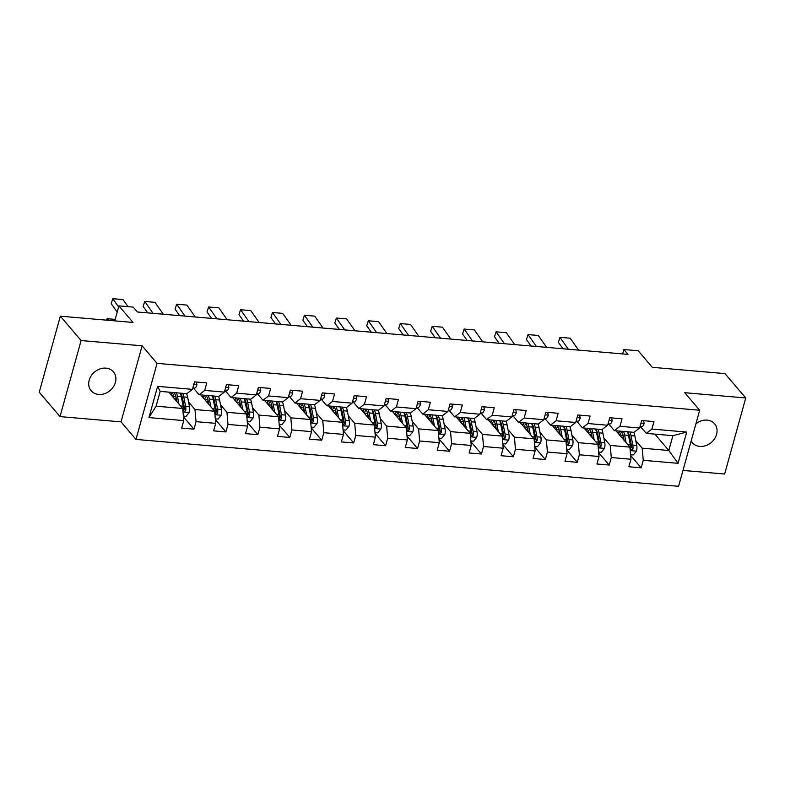 <?xml version="1.0" encoding="UTF-8"?>
<svg xmlns="http://www.w3.org/2000/svg" width="785" height="785" viewBox="0 0 785 785"><rect width="100%" height="100%" fill="white"/><g stroke="black" fill="none" stroke-linecap="round" stroke-linejoin="round"><path stroke-width="1.18" d="M691.153 440.993A14.601 12.089 139.6 0 0 692.35 442.73A14.601 12.089 139.6 0 0 699.818 446.42A14.601 12.089 139.6 0 0 714.586 438.746A14.601 12.089 139.6 0 0 714.586 423.792A14.601 12.089 139.6 0 0 707.118 420.112A14.601 12.089 139.6 0 0 695.912 423.822M105.946 368.155A14.601 12.089 139.6 0 0 91.178 375.829A14.601 12.089 139.6 0 0 91.178 390.783A14.601 12.089 139.6 0 0 98.645 394.462A14.601 12.089 139.6 0 0 113.413 386.799A14.601 12.089 139.6 0 0 113.413 371.845A14.601 12.089 139.6 0 0 105.946 368.155M682.989 470.431L724.653 474.032L745.75 397.975L724.987 373.611L652.296 367.321L638.185 350.758L623.849 349.511L622.623 353.927M135.972 439.414L678.583 486.308L699.68 410.251L157.069 363.357L135.972 439.414L121.027 421.869L142.124 345.812L81.1 340.543L60.013 416.599L121.027 421.869M60.013 416.599L39.25 392.225L60.347 316.169L133.028 322.449L118.918 305.875L114.757 320.869M81.1 340.543L60.347 316.169M654.876 434.134L668.81 450.492L672.912 435.685L646.3 433.389L651.903 429.061L653.983 421.565L641.698 420.505L639.618 428.002L619.954 426.304L622.034 418.807L609.749 417.738L607.668 425.244L588.014 423.547L590.094 416.04L577.809 414.98L575.729 422.487L556.074 420.789L558.155 413.283L545.869 412.223L543.789 419.72L524.135 418.022L526.215 410.526L513.93 409.456L511.849 416.963L492.185 415.265L494.265 407.758L481.98 406.699L479.9 414.205L460.245 412.508L462.326 405.001L450.04 403.941L447.96 411.438L428.306 409.741L430.386 402.244L418.101 401.174L416.021 408.681L396.356 406.983L398.446 399.477L386.151 398.417L384.071 405.923L364.417 404.226L366.497 396.719L354.212 395.66L352.131 403.156L332.477 401.459L334.557 393.962L322.272 392.892L320.192 400.399L300.537 398.701L302.617 391.195L290.332 390.135L288.252 397.642L268.588 395.944L270.668 388.438L258.383 387.378L256.302 394.875L236.648 393.177L238.728 385.68L226.443 384.611L224.363 392.117L204.708 390.42L206.789 382.913L194.503 381.853L192.423 389.36L157.608 386.348L148.944 417.591L156.097 406.179L182.719 408.485L168.775 392.117A14.493 6.3 -85.1 0 0 168.785 392.127M651.903 429.061L686.708 432.074L678.044 463.317L643.239 460.314L641.159 467.811L630.62 455.457M148.944 417.591L183.759 420.603L181.678 428.11L193.964 429.169L196.044 421.663L215.698 423.36L213.618 430.867L225.903 431.927L227.984 424.43L247.638 426.127L245.558 433.624L257.843 434.684L259.923 427.187L279.588 428.885L277.507 436.391L289.793 437.451L291.873 429.945L311.527 431.642L309.447 439.149L321.732 440.208L323.812 432.702L343.467 434.409L341.387 441.906L353.672 442.966L355.752 435.469L375.407 437.166L373.326 444.673L385.612 445.733L387.692 438.226L407.356 439.924L405.276 447.43L417.561 448.49L419.641 440.984L439.296 442.691L437.216 450.188L449.501 451.247L451.581 443.751L471.236 445.448L469.155 452.955L481.44 454.015L483.521 446.508L503.175 448.206L501.095 455.712L513.38 456.772L515.46 449.265L535.125 450.973L533.044 458.469L545.33 459.529L547.41 452.032L567.064 453.73L564.984 461.237L577.269 462.296L579.35 454.79L599.004 456.487L596.924 463.994L609.209 465.054L611.289 457.547L630.954 459.254L628.863 466.751L641.159 467.811M118.918 305.875L133.244 307.112L137.404 311.988L628 354.388L623.849 349.511M639.618 428.002L634.015 432.329L614.351 430.631L608.983 424.322M615.989 430.769A14.493 6.3 -85.1 0 0 615.98 430.779L629.904 447.126L610.249 445.429L603.842 437.912M614.351 430.631L619.954 426.304M630.954 459.254L629.904 447.126M611.289 457.547L610.249 445.429M607.668 425.244L602.066 429.572L582.411 427.864L577.044 421.565M584.05 428.011A14.493 6.3 -85.1 0 0 584.04 428.021L597.964 444.369L578.309 442.671L571.902 435.145M582.411 427.864L588.014 423.547M599.004 456.487L597.964 444.369M579.35 454.79L578.309 442.671M575.729 422.487L570.126 426.804L550.471 425.107L545.094 418.798M552.09 425.254A14.493 6.3 -85.1 0 1 552.1 425.244L566.024 441.612L546.37 439.904L539.962 432.388M550.471 425.107L556.074 420.789M567.064 453.73L566.024 441.612M547.41 452.032L546.37 439.904M543.789 419.72L538.186 424.047L518.532 422.35L513.154 416.04M520.161 422.487A14.493 6.3 -85.1 0 0 520.151 422.497L534.085 438.844L514.42 437.147L508.013 429.63M518.532 422.35L524.135 418.022M535.125 450.973L534.085 438.844M515.46 449.265L514.42 437.147M511.849 416.963L506.246 421.29L486.582 419.582L481.215 413.283M488.221 419.73A14.493 6.3 -85.1 0 0 488.211 419.739L502.135 436.087L482.481 434.39L476.073 426.863M486.582 419.582L492.185 415.265M503.175 448.206L502.135 436.087M483.521 446.508L482.481 434.39M479.9 414.205L474.297 418.523L454.643 416.825L449.275 410.516M456.281 416.963A14.493 6.3 -85.1 0 0 456.271 416.972L470.195 433.33L450.541 431.622L444.133 424.106M454.643 416.825L460.245 412.508M471.236 445.448L470.195 433.33M451.581 443.751L450.541 431.622M447.96 411.438L442.357 415.765L422.703 414.068L417.326 407.758M424.322 414.215A14.493 6.3 -85.1 0 1 424.332 414.205L438.256 430.563L418.601 428.865L412.194 421.349M422.703 414.068L428.306 409.741M439.296 442.691L438.256 430.563M419.641 440.984L418.601 428.865M416.021 408.681L410.418 413.008L390.763 411.301L385.386 405.001M392.372 411.448L406.316 427.805L386.652 426.108L380.244 418.582M390.763 411.301L396.356 406.983M407.356 439.924L406.316 427.805M387.692 438.226L386.652 426.108M384.071 405.923L378.478 410.241L358.814 408.543L353.446 402.234M360.433 408.681L374.366 425.048L354.712 423.341L348.304 415.824M358.814 408.543L364.417 404.226M375.407 437.166L374.366 425.048M355.752 435.469L354.712 423.341M352.131 403.156L346.528 407.484L326.874 405.786L321.497 399.477M328.493 405.923L342.427 422.281L322.772 420.583L316.365 413.067M326.874 405.786L332.477 401.459M343.467 434.409L342.427 422.281M323.812 432.702L322.772 420.583M320.192 400.399L314.589 404.726L294.934 403.019L289.557 396.719M296.544 403.166L310.487 419.524L290.823 417.826L284.415 410.3M294.934 403.019L300.537 398.701M311.527 431.642L310.487 419.524M291.873 429.945L290.823 417.826M288.252 397.642L282.649 401.959L262.985 400.262L257.617 393.952M264.623 400.409A14.493 6.3 -85.1 0 0 264.614 400.409L278.538 416.766L258.883 415.059L252.476 407.543M262.985 400.262L268.588 395.944M279.588 428.885L278.538 416.766M259.923 427.187L258.883 415.059M256.302 394.875L250.7 399.202L231.045 397.504L225.678 391.195M232.684 397.642A14.493 6.3 -85.1 0 0 232.674 397.652L246.598 413.999L226.944 412.302L220.536 404.785M231.045 397.504L236.648 393.177M247.638 426.127L246.598 413.999M227.984 424.43L226.944 412.302M224.363 392.117L218.76 396.445L199.105 394.747L193.728 388.438M200.734 394.884A14.493 6.3 -85.1 0 0 200.725 394.894L214.658 411.242L195.004 409.544L188.596 402.018M199.105 394.747L204.708 390.42M215.698 423.36L214.658 411.242M196.044 421.663L195.004 409.544M192.423 389.36L186.82 393.677L160.199 391.381L157.608 386.348M183.759 420.603L182.719 408.485M142.124 345.812L157.069 363.357M745.75 397.975L684.736 392.706L699.68 410.251M160.199 391.381L156.097 406.179M646.3 433.389L640.923 427.079M635.781 440.67L642.189 448.186L668.81 450.492L678.044 463.317M672.912 435.685L686.708 432.074M643.239 460.314L642.189 448.186M193.964 429.169L183.425 416.806M225.903 431.927L215.375 419.563M257.843 434.684L247.314 422.33M289.793 437.451L279.254 425.087M321.732 440.208L311.203 427.845M353.672 442.966L343.143 430.612M385.612 445.733L375.083 433.369M417.561 448.49L407.022 436.126M449.501 451.247L438.972 438.893M481.44 454.015L470.912 441.651M513.38 456.772L502.851 444.408M545.33 459.529L534.791 447.175M577.269 462.296L566.741 449.933M609.209 465.054L598.68 452.69M118.604 306.984L112.785 298.692L111.215 303.638L117.181 312.136M196.328 382.01L196.927 384.846A6.045 2.63 94.9 0 1 194.7 388.133L192.58 388.791M127.994 306.66L123.019 299.576L112.785 298.692M183.366 416.089L186.094 416.325L189.283 412.4A6.045 2.63 -85.1 0 0 189.528 406.777L187.664 397.288A17.456 7.585 -85.1 0 0 186.634 393.668M176.125 397.534L175.183 399.634M178.921 404.03L177.42 396.396A17.456 7.585 -85.1 0 0 176.389 392.775M115.169 319.397L107.035 318.7L108.781 320.358M107.035 318.7L106.681 320.172M176.959 401.724L176.213 397.936A14.493 6.3 -85.1 0 0 174.054 392.578M180.285 393.118A17.456 7.585 94.9 0 1 181.315 396.739L183.18 406.228A6.045 2.63 94.9 0 1 183.268 410.182L184.377 411.644L185.721 410.398A6.045 2.63 -85.1 0 0 185.633 406.444L183.768 396.945A17.456 7.585 -85.1 0 0 182.738 393.324M172.808 392.471A17.456 7.585 -85.1 0 0 171.689 394.6L171.415 395.218M175.968 396.837L172.543 396.543A14.493 6.3 94.9 0 1 174.545 393.275M180.403 393.128A14.493 6.3 94.9 0 1 182.562 398.486L184.426 407.984A3.081 1.335 94.9 0 1 184.524 408.995L185.721 410.398M172.69 392.461A14.493 6.3 -85.1 0 0 170.944 394.659M153.085 313.343L144.725 301.45L143.155 306.405L147.708 312.881M228.268 384.768L228.867 387.613A6.045 2.63 94.9 0 1 226.639 390.901L224.52 391.558M163.319 314.226L154.959 302.333L144.725 301.45M185.024 316.11L176.664 304.207L175.094 309.162L179.647 315.639M260.208 387.535L260.806 390.371A6.045 2.63 94.9 0 1 258.579 393.658L256.459 394.315M195.259 316.993L186.908 305.1L176.664 304.207M215.316 418.856L218.044 419.092L221.233 415.157A6.045 2.63 -85.1 0 0 221.468 409.534L219.604 400.046A17.456 7.585 -85.1 0 0 218.573 396.425M208.074 400.291L207.122 402.401M210.871 406.787L209.369 399.163A17.456 7.585 -85.1 0 0 208.339 395.542M208.898 404.481L208.153 400.703A14.493 6.3 -85.1 0 0 205.994 395.336M212.225 395.875A17.456 7.585 94.9 0 1 213.255 399.496L215.119 408.985A6.045 2.63 94.9 0 1 215.208 412.949L216.317 414.401L217.661 413.155A6.045 2.63 -85.1 0 0 217.582 409.201L215.718 399.712A17.456 7.585 -85.1 0 0 214.688 396.091M204.748 395.228A17.456 7.585 -85.1 0 0 203.639 397.357L203.354 397.975M204.483 399.29A14.493 6.3 94.9 0 1 206.484 396.042M212.343 395.885A14.493 6.3 94.9 0 1 214.501 401.243L216.366 410.741A3.081 1.335 94.9 0 1 216.464 411.752L217.661 413.155M204.63 395.218A14.493 6.3 -85.1 0 0 202.883 397.416M247.255 421.614L249.983 421.849L253.172 417.914A6.045 2.63 -85.1 0 0 253.408 412.302L251.543 402.803A17.456 7.585 -85.1 0 0 250.513 399.182M240.014 403.048L239.062 405.158M242.81 409.554L241.309 401.92A17.456 7.585 -85.1 0 0 240.279 398.299M240.838 407.238L240.102 403.461A14.493 6.3 -85.1 0 0 237.943 398.103M244.164 398.633A17.456 7.585 94.9 0 1 245.195 402.254L247.069 411.752A6.045 2.63 94.9 0 1 247.147 415.707L248.266 417.159L249.601 415.922A6.045 2.63 -85.1 0 0 249.522 411.958L247.658 402.469A17.456 7.585 -85.1 0 0 246.627 398.849M236.687 397.995A17.456 7.585 -85.1 0 0 235.578 400.124L235.304 400.733M239.847 402.352L236.422 402.057A14.493 6.3 94.9 0 1 238.424 398.8M244.292 398.643A14.493 6.3 94.9 0 1 246.441 404.01L248.305 413.499A3.081 1.335 94.9 0 1 248.413 414.519L249.601 415.922M236.57 397.975A14.493 6.3 -85.1 0 0 234.823 400.183M216.964 318.867L208.614 306.974L207.034 311.92L211.587 318.406M292.148 390.292L292.756 393.128A6.045 2.63 94.9 0 1 290.528 396.415L288.409 397.073M227.199 319.75L218.848 307.857L208.614 306.974M248.904 321.624L240.553 309.732L238.983 314.677L243.536 321.163M324.097 393.049L324.696 395.895A6.045 2.63 94.9 0 1 322.468 399.182L320.349 399.84M259.148 322.507L250.788 310.615L240.553 309.732M280.853 324.391L272.493 312.489L270.923 317.444L275.476 323.92M356.037 395.817L356.635 398.652A6.045 2.63 94.9 0 1 354.408 401.94L352.288 402.597M291.088 325.275L282.728 313.382L272.493 312.489M279.195 424.371L281.923 424.606L285.112 420.672A6.045 2.63 -85.1 0 0 285.357 415.059L283.493 405.56A17.456 7.585 -85.1 0 0 282.463 401.949M271.953 405.816L271.011 407.915M274.75 412.311L273.249 404.677A17.456 7.585 -85.1 0 0 272.218 401.057M272.787 410.005L272.042 406.218A14.493 6.3 -85.1 0 0 269.883 400.86M276.114 401.4A17.456 7.585 94.9 0 1 277.144 405.021L279.009 414.509A6.045 2.63 94.9 0 1 279.087 418.464L280.206 419.926L281.55 418.68A6.045 2.63 -85.1 0 0 281.462 414.725L279.597 405.227A17.456 7.585 -85.1 0 0 278.567 401.606M268.637 400.752A17.456 7.585 -85.1 0 0 267.518 402.882L267.243 403.5M271.787 405.119L268.372 404.825A14.493 6.3 94.9 0 1 270.374 401.557M276.232 401.41A14.493 6.3 94.9 0 1 278.39 406.767L280.255 416.266A3.081 1.335 94.9 0 1 280.353 417.277L281.55 418.68M268.509 400.742A14.493 6.3 -85.1 0 0 266.763 402.94M311.135 427.138L313.872 427.374L317.052 423.439A6.045 2.63 -85.1 0 0 317.297 417.816L315.433 408.328A17.456 7.585 -85.1 0 0 314.402 404.707M303.893 408.573L302.951 410.683M306.69 415.069L305.198 407.444A17.456 7.585 -85.1 0 0 304.168 403.824M304.727 412.763L303.981 408.975A14.493 6.3 -85.1 0 0 301.823 403.618M308.054 404.157A17.456 7.585 94.9 0 1 309.084 407.778L310.948 417.267A6.045 2.63 94.9 0 1 311.037 421.231L312.145 422.683L313.49 421.437A6.045 2.63 -85.1 0 0 313.401 417.483L311.537 407.994A17.456 7.585 -85.1 0 0 310.507 404.373M300.576 403.51A17.456 7.585 -85.1 0 0 299.458 405.639L299.183 406.257M303.736 407.876L300.312 407.582A14.493 6.3 94.9 0 1 302.313 404.324M308.171 404.167A14.493 6.3 94.9 0 1 310.33 409.525L312.195 419.023A3.081 1.335 94.9 0 1 312.293 420.034L313.49 421.437M300.459 403.5A14.493 6.3 -85.1 0 0 298.712 405.698M343.084 429.895L345.812 430.131L349.001 426.196A6.045 2.63 -85.1 0 0 349.237 420.583L347.372 411.085A17.456 7.585 -85.1 0 0 346.342 407.464M335.843 411.33L334.891 413.44M338.639 417.836L337.138 410.202A17.456 7.585 -85.1 0 0 336.108 406.581M336.667 415.52L335.921 411.742A14.493 6.3 -85.1 0 0 333.772 406.385M339.993 406.915A17.456 7.585 94.9 0 1 341.024 410.535L342.888 420.034A6.045 2.63 94.9 0 1 342.976 423.988L344.085 425.441L345.429 424.204A6.045 2.63 -85.1 0 0 345.351 420.24L343.487 410.751A17.456 7.585 -85.1 0 0 342.456 407.13M332.516 406.277A17.456 7.585 -85.1 0 0 331.407 408.406L331.123 409.014M335.676 410.634L332.251 410.339A14.493 6.3 94.9 0 1 334.253 407.081M340.111 406.924A14.493 6.3 94.9 0 1 342.27 412.292L344.134 421.78A3.081 1.335 94.9 0 1 344.242 422.801L345.429 424.204M332.398 406.257A14.493 6.3 -85.1 0 0 330.652 408.465M312.793 327.149L304.433 315.256L302.863 320.201L307.416 326.688M387.976 398.574L388.575 401.41A6.045 2.63 94.9 0 1 386.348 404.697L384.228 405.354M323.027 328.032L314.677 316.139L304.433 315.256M375.024 432.653L377.752 432.888L380.941 428.953A6.045 2.63 -85.1 0 0 381.186 423.341L379.312 413.842A17.456 7.585 -85.1 0 0 378.282 410.231M367.782 414.097L366.84 416.197M370.579 420.593L369.078 412.959A17.456 7.585 -85.1 0 0 368.047 409.338M368.607 418.287L367.871 414.5A14.493 6.3 -85.1 0 0 365.712 409.142M371.943 409.682A17.456 7.585 94.9 0 1 372.973 413.302L374.837 422.791A6.045 2.63 94.9 0 1 374.916 426.746L376.035 428.208L377.379 426.962A6.045 2.63 -85.1 0 0 377.291 423.007L375.426 413.509A17.456 7.585 -85.1 0 0 374.396 409.888M364.456 409.034A17.456 7.585 -85.1 0 0 363.347 411.163L363.072 411.782M367.615 413.401L364.191 413.096A14.493 6.3 94.9 0 1 366.193 409.839M372.061 409.691A14.493 6.3 94.9 0 1 374.209 415.049L376.084 424.548A3.081 1.335 94.9 0 1 376.182 425.558L377.379 426.962M364.338 409.024A14.493 6.3 -85.1 0 0 362.591 411.222M344.733 329.906L336.382 318.013L334.812 322.959L339.355 329.445M419.926 401.331L420.524 404.177A6.045 2.63 94.9 0 1 418.297 407.454L416.178 408.121M354.977 330.789L346.617 318.896L336.382 318.013M406.964 435.42L409.691 435.655L412.881 431.721A6.045 2.63 -85.1 0 0 413.126 426.098L411.262 416.609A17.456 7.585 -85.1 0 0 410.231 412.988M399.722 416.855L398.78 418.964M402.519 423.35L401.017 415.726A17.456 7.585 -85.1 0 0 399.987 412.105M400.556 421.045L399.81 417.257A14.493 6.3 -85.1 0 0 397.652 411.899M403.882 412.439A17.456 7.585 94.9 0 1 404.913 416.06L406.777 425.548A6.045 2.63 94.9 0 1 406.856 429.513L407.974 430.965L409.319 429.719A6.045 2.63 -85.1 0 0 409.23 425.764L407.366 416.276A17.456 7.585 -85.1 0 0 406.336 412.655M396.405 411.791A17.456 7.585 -85.1 0 0 395.287 413.921L395.012 414.539M399.565 416.158L396.14 415.864A14.493 6.3 94.9 0 1 398.142 412.606M404 412.449A14.493 6.3 94.9 0 1 406.159 417.806L408.023 427.305A3.081 1.335 94.9 0 1 408.121 428.316L409.319 429.719M396.278 411.782A14.493 6.3 -85.1 0 0 394.531 413.98M376.672 332.673L368.322 320.771L366.752 325.726L371.305 332.202M451.866 404.098L452.464 406.934A6.045 2.63 94.9 0 1 450.237 410.221L448.117 410.879M386.917 333.556L378.556 321.664L368.322 320.771M438.903 438.177L441.641 438.413L444.82 434.478A6.045 2.63 -85.1 0 0 445.066 428.865L443.201 419.367A17.456 7.585 -85.1 0 0 442.171 415.746M431.671 419.612L430.72 421.722M434.458 426.118L432.967 418.483A17.456 7.585 -85.1 0 0 431.936 414.863M432.496 423.802L431.75 420.024A14.493 6.3 -85.1 0 0 429.591 414.657M435.822 415.196A17.456 7.585 94.9 0 1 436.852 418.817L438.717 428.316A6.045 2.63 94.9 0 1 438.805 432.27L439.914 433.722L441.258 432.476A6.045 2.63 -85.1 0 0 441.18 428.522L439.315 419.033A17.456 7.585 -85.1 0 0 438.285 415.412M428.345 414.549A17.456 7.585 -85.1 0 0 427.226 416.688L426.952 417.296M431.505 418.915L428.08 418.621A14.493 6.3 94.9 0 1 430.082 415.363M435.94 415.206A14.493 6.3 94.9 0 1 438.099 420.574L439.963 430.062A3.081 1.335 94.9 0 1 440.061 431.083L441.258 432.476M428.227 414.539A14.493 6.3 -85.1 0 0 426.481 416.737M408.622 335.43L400.262 323.538L398.692 328.483L403.245 334.969M483.805 406.856L484.404 409.691A6.045 2.63 94.9 0 1 482.176 412.979L480.057 413.636M418.856 336.314L410.506 324.421L400.262 323.538M470.853 440.935L473.581 441.17L476.77 437.235A6.045 2.63 -85.1 0 0 477.005 431.622L475.141 422.124A17.456 7.585 -85.1 0 0 474.111 418.513M463.611 422.379L462.659 424.479M466.408 428.875L464.906 421.241A17.456 7.585 -85.1 0 0 463.876 417.62M464.435 426.569L463.69 422.781A14.493 6.3 -85.1 0 0 461.541 417.424M467.762 417.963A17.456 7.585 94.9 0 1 468.792 421.584L470.657 431.073A6.045 2.63 94.9 0 1 470.745 435.027L471.863 436.489L473.198 435.243A6.045 2.63 -85.1 0 0 473.12 431.289L471.255 421.79A17.456 7.585 -85.1 0 0 470.225 418.17M460.285 417.316A17.456 7.585 -85.1 0 0 459.176 419.445L458.891 420.063M463.444 421.682L460.02 421.378A14.493 6.3 94.9 0 1 462.022 418.12M467.889 417.973A14.493 6.3 94.9 0 1 470.038 423.331L471.903 432.829A3.081 1.335 94.9 0 1 472.011 433.84L473.198 435.243M460.167 417.306A14.493 6.3 -85.1 0 0 458.42 419.504M440.562 338.188L432.201 326.295L430.631 331.241L435.184 337.727M515.745 409.613L516.344 412.459A6.045 2.63 94.9 0 1 514.116 415.736L511.997 416.393M450.796 339.071L442.446 327.178L432.201 326.295M502.792 443.702L505.52 443.937L508.709 440.002A6.045 2.63 -85.1 0 0 508.955 434.38L507.09 424.891A17.456 7.585 -85.1 0 0 506.06 421.27M495.551 425.136L494.609 427.246M498.347 431.632L496.846 424.008A17.456 7.585 -85.1 0 0 495.816 420.387M496.375 429.326L495.639 425.539A14.493 6.3 -85.1 0 0 493.48 420.181M499.711 420.721A17.456 7.585 94.9 0 1 500.742 424.342L502.606 433.83A6.045 2.63 94.9 0 1 502.685 437.785L503.803 439.247L505.147 438.001A6.045 2.63 -85.1 0 0 505.059 434.046L503.195 424.548A17.456 7.585 -85.1 0 0 502.164 420.937M492.224 420.073A17.456 7.585 -85.1 0 0 491.116 422.202L490.841 422.821M495.384 424.44L491.969 424.145A14.493 6.3 94.9 0 1 493.971 420.888M499.829 420.731A14.493 6.3 94.9 0 1 501.988 426.088L503.852 435.587A3.081 1.335 94.9 0 1 503.95 436.597L505.147 438.001M492.107 420.063A14.493 6.3 -85.1 0 0 490.36 422.261M472.501 340.955L464.151 329.052L462.581 334.008L467.134 340.484M547.694 412.38L548.293 415.216A6.045 2.63 94.9 0 1 546.066 418.503L543.946 419.161M482.746 341.838L474.385 329.935L464.151 329.052M534.732 446.459L537.46 446.694L540.649 442.76A6.045 2.63 -85.1 0 0 540.894 437.147L539.03 427.648A17.456 7.585 -85.1 0 0 538 424.028M527.491 427.894L526.549 430.003M530.287 434.399L528.786 426.765A17.456 7.585 -85.1 0 0 527.755 423.144M528.325 432.084L527.579 428.306A14.493 6.3 -85.1 0 0 525.42 422.938M531.651 423.478A17.456 7.585 94.9 0 1 532.681 427.099L534.546 436.597A6.045 2.63 94.9 0 1 534.634 440.552L535.743 442.004L537.087 440.758A6.045 2.63 -85.1 0 0 536.999 436.803L535.135 427.315A17.456 7.585 -85.1 0 0 534.104 423.694M524.174 422.83A17.456 7.585 -85.1 0 0 523.055 424.97L522.781 425.578M527.334 427.197L523.909 426.903A14.493 6.3 94.9 0 1 525.911 423.645M531.769 423.488A14.493 6.3 94.9 0 1 533.928 428.855L535.792 438.344A3.081 1.335 94.9 0 1 535.89 439.355L537.087 440.758M524.056 422.821A14.493 6.3 -85.1 0 0 522.31 425.019M504.451 343.712L496.091 331.82L494.521 336.765L499.074 343.251M579.634 415.137L580.233 417.973A6.045 2.63 94.9 0 1 578.005 421.26L575.886 421.918M514.685 344.595L506.325 332.703L496.091 331.82M566.682 449.216L569.41 449.452L572.599 445.517A6.045 2.63 -85.1 0 0 572.834 439.904L570.97 430.406A17.456 7.585 -85.1 0 0 569.939 426.795M559.44 430.661L558.488 432.761M562.237 437.157L560.735 429.523A17.456 7.585 -85.1 0 0 559.705 425.902M560.264 434.851L559.519 431.063A14.493 6.3 -85.1 0 0 557.36 425.705M563.591 426.245A17.456 7.585 94.9 0 1 564.621 429.856L566.485 439.355A6.045 2.63 94.9 0 1 566.574 443.309L567.683 444.771L569.027 443.525A6.045 2.63 -85.1 0 0 568.948 439.571L567.084 430.072A17.456 7.585 -85.1 0 0 566.054 426.451M556.114 425.598A17.456 7.585 -85.1 0 0 555.005 427.727L554.72 428.345M559.273 429.964L555.849 429.66A14.493 6.3 94.9 0 1 557.85 426.402M563.708 426.255A14.493 6.3 94.9 0 1 565.867 431.613L567.732 441.101A3.081 1.335 94.9 0 1 567.83 442.122L569.027 443.525M555.996 425.588A14.493 6.3 -85.1 0 0 554.249 427.786M536.39 346.47L528.03 334.577L526.46 339.522L531.013 346.008M611.574 417.895L612.172 420.74A6.045 2.63 94.9 0 1 609.945 424.018L607.826 424.675M546.625 347.353L538.274 335.46L528.03 334.577M598.621 451.983L601.349 452.219L604.538 448.284A6.045 2.63 -85.1 0 0 604.774 442.661L602.909 433.173A17.456 7.585 -85.1 0 0 601.879 429.552M591.38 433.418L590.428 435.528M594.176 439.914L592.675 432.29A17.456 7.585 -85.1 0 0 591.645 428.669M592.204 437.608L591.468 433.82A14.493 6.3 -85.1 0 0 589.309 428.463M595.53 429.002A17.456 7.585 94.9 0 1 596.561 432.623L598.435 442.112A6.045 2.63 94.9 0 1 598.513 446.066L599.632 447.528L600.967 446.282A6.045 2.63 -85.1 0 0 600.888 442.328L599.024 432.829A17.456 7.585 -85.1 0 0 597.993 429.218M588.053 428.355A17.456 7.585 -85.1 0 0 586.944 430.484L586.67 431.102M591.213 432.721L587.788 432.427A14.493 6.3 94.9 0 1 589.79 429.169M595.658 429.012A14.493 6.3 94.9 0 1 597.807 434.37L599.671 443.868A3.081 1.335 94.9 0 1 599.779 444.879L600.967 446.282M587.936 428.345A14.493 6.3 -85.1 0 0 586.189 430.543M568.33 349.227L559.98 337.334L558.4 342.289L562.953 348.766M643.514 420.662L644.122 423.498A6.045 2.63 94.9 0 1 641.894 426.785L639.775 427.442M578.565 350.12L570.214 338.217L559.98 337.334M630.561 454.741L633.289 454.976L636.478 451.041A6.045 2.63 -85.1 0 0 636.723 445.429L634.859 435.93A17.456 7.585 -85.1 0 0 633.829 432.309M623.319 436.175L622.377 438.285M626.116 442.681L624.615 435.047A17.456 7.585 -85.1 0 0 623.584 431.426M624.144 440.365L623.408 436.588A14.493 6.3 -85.1 0 0 621.249 431.22M627.48 431.76A17.456 7.585 94.9 0 1 628.51 435.381L630.375 444.879A6.045 2.63 94.9 0 1 630.453 448.834L631.572 450.286L632.916 449.04A6.045 2.63 -85.1 0 0 632.828 445.085L630.963 435.596A17.456 7.585 -85.1 0 0 629.933 431.976M620.003 431.112A17.456 7.585 -85.1 0 0 618.884 433.241L618.609 433.86M619.728 435.175A14.493 6.3 94.9 0 1 621.74 431.927M627.598 431.77A14.493 6.3 94.9 0 1 629.756 437.137L631.621 446.626A3.081 1.335 94.9 0 1 631.719 447.636L632.916 449.04M619.875 431.102A14.493 6.3 -85.1 0 0 618.129 433.3M196.898 384.738L193.777 384.473M194.7 388.133L192.806 387.976M183.013 411.958L189.205 412.498M183.768 396.945L187.664 397.288M177.42 396.396L181.315 396.739M185.633 406.444L189.528 406.777M180.609 406.002L183.18 406.228M228.847 387.505L225.717 387.231M226.639 390.901L224.745 390.734M260.787 390.263L257.657 389.998M258.579 393.658L256.695 393.491M214.953 414.715L221.144 415.255M215.718 399.712L219.604 400.046M207.907 399.594L204.483 399.3M209.369 399.163L213.255 399.496M217.582 409.201L221.468 409.534M212.549 408.769L215.119 408.985M246.902 417.483L253.094 418.012M247.658 402.469L251.543 402.803M241.309 401.92L245.195 402.254M249.522 411.958L253.408 412.302M244.488 411.526L247.069 411.752M292.726 393.02L289.606 392.755M290.528 396.415L288.635 396.258M324.676 395.787L321.546 395.512M322.468 399.182L320.574 399.015M356.616 398.545L353.486 398.28M354.408 401.94L352.514 401.773M278.842 420.24L285.034 420.78M279.597 405.227L283.493 405.56M273.249 404.677L277.144 405.021M281.462 414.725L285.357 415.059M276.438 414.284L279.009 414.509M310.781 422.997L316.973 423.537M311.537 407.994L315.433 408.328M305.198 407.444L309.084 407.778M313.401 417.483L317.297 417.816M308.377 417.051L310.948 417.267M342.721 425.764L348.923 426.294M343.487 410.751L347.372 411.085M337.138 410.202L341.024 410.535M345.351 420.24L349.237 420.583M340.317 419.808L342.888 420.034M388.555 401.302L385.435 401.037M386.348 404.697L384.464 404.54M374.671 428.522L380.862 429.061M375.426 413.509L379.312 413.842M369.078 412.959L372.973 413.302M377.291 423.007L381.186 423.341M372.257 422.565L374.837 422.791M420.495 404.069L417.375 403.794M418.297 407.454L416.403 407.297M406.61 431.279L412.802 431.819M407.366 416.276L411.262 416.609M401.017 415.726L404.913 416.06M409.23 425.764L413.126 426.098M404.206 425.333L406.777 425.548M452.445 406.826L449.314 406.561M450.237 410.221L448.343 410.055M438.55 434.046L444.742 434.576M439.315 419.033L443.201 419.367M432.967 418.483L436.852 418.817M441.18 428.522L445.066 428.865M436.146 428.09L438.717 428.316M484.384 409.584L481.254 409.319M482.176 412.979L480.283 412.812M470.5 436.803L476.691 437.333M471.255 421.79L475.141 422.124M464.906 421.241L468.792 421.584M473.12 431.289L477.005 431.622M468.086 430.847L470.657 431.073M516.324 412.351L513.204 412.076M514.116 415.736L512.232 415.579M502.439 439.561L508.631 440.1M503.195 424.548L507.09 424.891M496.846 424.008L500.742 424.342M505.059 434.046L508.955 434.38M500.025 433.614L502.606 433.83M548.264 415.108L545.143 414.833M546.066 418.503L544.172 418.336M534.379 442.328L540.571 442.858M535.135 427.315L539.03 427.648M528.786 426.765L532.681 427.099M536.999 436.803L540.894 437.147M531.975 436.372L534.546 436.597M580.213 417.865L577.083 417.6M578.005 421.26L576.111 421.094M566.319 445.085L572.51 445.615M567.084 430.072L570.97 430.406M560.735 429.523L564.621 429.856M568.948 439.571L572.834 439.904M563.915 439.129L566.485 439.355M612.153 420.632L609.023 420.358M609.945 424.018L608.051 423.861M598.268 447.842L604.46 448.382M599.024 432.829L602.909 433.173M592.675 432.29L596.561 432.623M600.888 442.328L604.774 442.661M595.854 441.896L598.435 442.112M644.092 423.39L640.972 423.115M641.894 426.785L640.001 426.618M630.208 450.61L636.399 451.139M630.963 435.596L634.859 435.93M623.153 435.479L619.738 435.184M624.615 435.047L628.51 435.381M632.828 445.085L636.723 445.429M627.804 444.653L630.375 444.879"/></g></svg>
